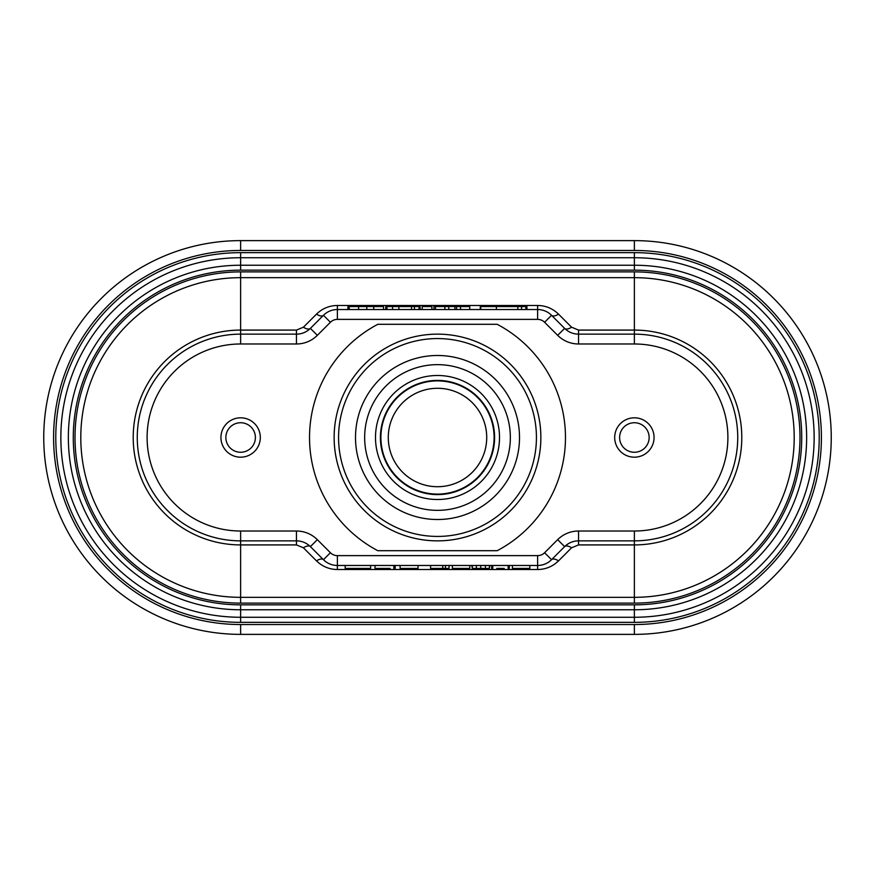 <?xml version="1.0" encoding="UTF-8"?>
<svg xmlns="http://www.w3.org/2000/svg" width="875" height="875" viewBox="0 0 875 875"><rect width="100%" height="100%" fill="white"/><g stroke="black" fill="none" stroke-linecap="round" stroke-linejoin="round"><path stroke-width="1.31" d="M316.488 314.125C322.317 308.492 329.273 305.605 337.378 305.473L337.378 309.531A19.688 19.688 0 0 0 323.455 315.295A9.844 4.495 -135 0 1 316.488 314.125L303.417 327.195A9.844 4.495 -135 0 0 310.373 328.377L323.455 315.295A19.688 19.688 0 0 1 337.378 309.531L537.622 309.531A19.688 19.688 0 0 1 551.545 315.295L564.627 328.377L557.659 335.333A29.531 29.531 0 0 0 578.55 343.984L634.375 343.984A93.516 93.516 0 0 1 727.891 437.5A93.516 93.516 0 0 1 634.375 531.016L578.55 531.016L578.55 544.917L634.375 544.917L634.375 597.33L240.625 597.33L240.625 540.859A103.359 103.359 0 0 1 137.266 437.5A103.359 103.359 0 0 1 240.625 334.141L296.45 334.141L296.45 343.984A29.531 29.531 0 0 0 317.341 335.333L330.411 322.262A9.844 9.844 0 0 1 337.378 319.375L537.622 319.375A9.844 9.844 0 0 1 544.589 322.262L557.659 335.333M526.881 309.531L526.881 306.578L517.836 306.578L517.836 309.531M517.836 306.578L480.277 306.578L480.277 309.531M460.545 309.531L460.545 306.578L469.766 306.578L469.766 309.531M460.545 306.578L460.403 309.531M460.403 306.578L444.872 306.578L444.872 309.531M444.872 306.578L435.477 306.578L435.477 309.531M435.477 306.578L433.913 306.578L433.913 309.531M431.9 309.531L431.9 306.578L422.198 306.578L422.198 309.531M385.733 309.531L385.733 306.578L419.059 306.578L419.059 309.531M419.059 306.578L420.098 306.578L420.098 309.531M386.969 306.578L386.969 309.531L386.958 306.578M373.789 309.531L373.789 306.578L383.491 306.578L383.491 309.531M373.789 306.578L373.647 309.531M373.647 306.578L358.608 306.578L358.608 309.531M358.608 306.578L347.911 306.578L347.911 309.531M564.627 328.377A19.688 19.688 0 0 0 578.55 334.141A19.688 19.688 0 0 1 564.627 328.377A9.844 4.495 -45 0 0 571.583 327.195L578.55 330.083L578.55 334.141L634.375 334.141A103.359 103.359 0 0 1 737.734 437.5A103.359 103.359 0 0 1 634.375 540.859L578.55 540.859A19.688 19.688 0 0 0 564.627 546.623A9.844 4.495 -135 0 1 571.583 547.805L578.55 544.917M240.625 603.116A165.616 165.616 0 0 1 75.009 437.5A165.616 165.616 0 0 1 240.625 271.884L240.625 277.67L634.375 277.67A159.83 159.83 0 0 1 794.205 437.5A159.83 159.83 0 0 1 634.375 597.33L634.375 603.116L240.625 603.116L240.625 597.33A159.83 159.83 0 0 1 80.795 437.5A159.83 159.83 0 0 1 240.625 277.67L240.625 334.141A103.359 103.359 0 0 0 137.266 437.5A103.359 103.359 0 0 0 240.625 540.859L296.45 540.859L296.45 531.016A29.531 29.531 0 0 1 317.341 539.667L330.411 552.738A9.844 9.844 0 0 0 337.378 555.625L537.622 555.625A9.844 9.844 0 0 0 544.589 552.738L551.545 559.705L564.627 546.623A19.688 19.688 0 0 1 578.55 540.859M337.378 555.625L337.378 565.469L537.622 565.469L537.622 569.527L337.378 569.527C329.273 569.395 322.317 566.508 316.488 560.875L303.417 547.805A9.844 4.495 -45 0 1 310.373 546.623L323.455 559.705A9.844 4.495 -45 0 0 316.488 560.875M472.325 565.469L472.325 568.422L471.811 565.469M472.325 568.422L476.35 568.422L476.35 565.469M476.35 568.422L480.736 568.422L480.736 565.469M480.736 568.422L485.45 568.422L485.45 565.469M485.45 568.422L489.398 568.422L489.398 565.469M489.398 568.422L489.88 565.469M512.411 565.469L512.411 568.422L529.812 568.422L529.812 565.469M496.759 568.422L504.23 568.422M508.156 565.469L508.156 568.422L509.25 568.422L509.261 565.469M491.684 565.469L491.684 568.422L492.745 568.422L492.745 565.469M452.386 565.469L452.386 568.422L469.798 568.422L469.798 565.469M442.783 565.469L442.783 568.422L430.588 568.422L430.588 565.469M442.783 568.422L445.462 568.422L445.462 565.469M445.462 568.422L449.039 568.422L449.039 565.469M418.053 565.469L418.053 568.422L400.116 568.422L400.116 565.469M390.119 568.422L375.014 568.422L375.014 565.469M393.859 565.469L393.859 568.422L395.15 568.422L395.161 565.469M345.188 565.469L345.188 568.422L370.628 568.422L370.617 565.469M614.688 437.5A19.688 19.688 0 0 1 644.219 420.448A19.688 19.688 0 0 1 644.219 454.552A19.688 19.688 0 0 1 614.688 437.5M220.938 437.5A19.688 19.688 0 0 1 250.469 420.448A19.688 19.688 0 0 1 250.469 454.552A19.688 19.688 0 0 1 220.938 437.5M296.45 540.859A19.688 19.688 0 0 1 310.373 546.623A19.688 19.688 0 0 0 296.45 540.859L296.45 544.917L240.625 544.917A107.417 107.417 0 0 1 133.208 437.5A107.417 107.417 0 0 1 240.625 330.083L296.45 330.083L296.45 334.141A19.688 19.688 0 0 0 310.373 328.377A19.688 19.688 0 0 1 296.45 334.141M337.378 565.469A19.688 19.688 0 0 1 323.455 559.705A19.688 19.688 0 0 0 337.378 565.469L337.378 569.527M551.545 559.705A19.688 19.688 0 0 1 537.622 565.469A19.688 19.688 0 0 0 551.545 559.705A9.844 4.495 -135 0 1 558.512 560.875C552.683 566.508 545.727 569.395 537.622 569.527M337.378 305.473L537.622 305.473C545.727 305.605 552.683 308.492 558.512 314.125A9.844 4.495 -45 0 1 551.545 315.295L544.589 322.262M240.625 604.844L240.625 609.766A172.266 172.266 0 0 1 68.359 437.5A172.266 172.266 0 0 1 240.625 265.234L634.375 265.234A172.266 172.266 0 0 1 806.641 437.5A172.266 172.266 0 0 1 634.375 609.766L240.625 609.766A172.266 172.266 0 0 1 68.359 437.5A172.266 172.266 0 0 1 240.625 265.234L240.625 270.156L634.375 270.156A167.344 167.344 0 0 1 801.719 437.5A167.344 167.344 0 0 1 634.375 604.844L240.625 604.844A167.344 167.344 0 0 1 73.281 437.5A167.344 167.344 0 0 1 240.625 270.156M634.375 250.469L634.375 240.625A196.875 196.875 0 0 1 831.25 437.5A196.875 196.875 0 0 1 634.375 634.375L240.625 634.375A196.875 196.875 0 0 1 43.75 437.5A196.875 196.875 0 0 1 240.625 240.625L634.375 240.625A196.875 196.875 0 0 1 831.25 437.5A196.875 196.875 0 0 1 634.375 634.375L634.375 624.531L240.625 624.531A187.031 187.031 0 0 1 53.594 437.5A187.031 187.031 0 0 1 240.625 250.469L634.375 250.469A187.031 187.031 0 0 1 821.406 437.5A187.031 187.031 0 0 1 634.375 624.531M649.141 437.5A14.766 14.766 0 0 1 634.375 452.266A14.766 14.766 0 0 1 619.609 437.5A14.766 14.766 0 0 1 634.375 422.734A14.766 14.766 0 0 1 649.141 437.5M255.391 437.5A14.766 14.766 0 0 1 240.625 452.266A14.766 14.766 0 0 1 225.859 437.5A14.766 14.766 0 0 1 240.625 422.734A14.766 14.766 0 0 1 255.391 437.5M355.502 437.5A81.998 81.998 0 0 1 478.505 366.483A81.998 81.998 0 0 1 478.505 508.517A81.998 81.998 0 0 1 355.502 437.5M364.656 437.5A72.844 72.844 0 0 1 473.922 374.412A72.844 72.844 0 0 1 473.922 500.588A72.844 72.844 0 0 1 364.656 437.5M499.516 437.5A62.016 62.016 0 0 0 406.492 383.797A62.016 62.016 0 0 0 406.492 491.203A62.016 62.016 0 0 0 499.516 437.5M380.406 437.5A57.094 57.094 0 0 0 437.5 494.594A57.094 57.094 0 0 0 494.594 437.5A57.094 57.094 0 0 0 437.5 380.406A57.094 57.094 0 0 0 380.406 437.5M536.43 437.5A98.93 98.93 0 0 0 388.03 351.827A98.93 98.93 0 0 0 388.03 523.173A98.93 98.93 0 0 0 536.43 437.5M494.102 437.5A56.602 56.602 0 0 1 409.205 486.522A56.602 56.602 0 0 1 409.194 388.478A56.602 56.602 0 0 1 494.102 437.5M486.719 437.5A49.219 49.219 0 0 1 412.891 480.123A49.219 49.219 0 0 1 412.891 394.877A49.219 49.219 0 0 1 486.719 437.5M377.825 550.703A127.969 127.969 0 0 1 377.825 324.297L497.175 324.297A127.969 127.969 0 0 1 497.175 550.703L377.825 550.703M540.859 437.5A103.359 103.359 0 0 0 385.82 347.988A103.359 103.359 0 0 0 385.82 527.012A103.359 103.359 0 0 0 540.859 437.5M496.409 306.578L496.409 309.531M480.758 306.578L480.758 309.531M525.875 306.578L525.875 309.531M521.555 306.578L521.555 309.531M456.586 306.578L456.586 309.531M454.923 306.578L454.923 309.531M448.798 306.578L448.798 309.531M398.891 306.578L398.891 309.531M392.558 306.578L392.558 309.531M411.491 306.578L411.491 309.531M414.444 306.578L414.444 309.531M419.913 306.578L419.913 309.531M386.695 306.578L386.695 309.531M366.8 306.578L366.8 309.531M349.212 306.578L349.212 309.531M537.622 305.473L537.622 309.531A19.688 19.688 0 0 1 551.545 315.295M634.375 343.984L634.375 334.141A103.359 103.359 0 0 1 737.734 437.5A103.359 103.359 0 0 1 634.375 540.859L634.375 544.917A107.417 107.417 0 0 0 741.792 437.5A107.417 107.417 0 0 0 634.375 330.083L634.375 271.884A165.616 165.616 0 0 1 799.991 437.5A165.616 165.616 0 0 1 634.375 603.116M296.45 531.016L240.625 531.016A93.516 93.516 0 0 1 147.109 437.5A93.516 93.516 0 0 1 240.625 343.984L296.45 343.984M240.625 540.859L240.625 531.016M544.589 552.738L557.659 539.667A29.531 29.531 0 0 1 578.55 531.016M240.625 334.141L240.625 343.984M317.341 539.667L310.373 546.623M330.411 552.738L323.455 559.705M310.373 328.377L317.341 335.333M323.455 315.295L330.411 322.262M537.622 555.625L537.622 565.469M337.378 309.531L337.378 319.375M537.622 309.531L537.622 319.375M557.659 539.667L564.627 546.623M634.375 531.016L634.375 540.859M578.55 334.141L578.55 343.984M571.583 547.805L558.512 560.875M296.45 544.917L303.417 547.805M303.417 327.195L296.45 330.083M571.583 327.195L558.512 314.125M578.55 330.083L634.375 330.083L634.375 334.141M240.625 271.884L634.375 271.884M634.375 252.656A184.844 184.844 0 0 1 819.219 437.5A184.844 184.844 0 0 1 634.375 622.344L240.625 622.344A184.844 184.844 0 0 1 55.781 437.5A184.844 184.844 0 0 1 240.625 252.656L634.375 252.656L634.375 257.731A179.769 179.769 0 0 1 814.144 437.5A179.769 179.769 0 0 1 634.375 617.269L240.625 617.269A179.769 179.769 0 0 1 60.856 437.5A179.769 179.769 0 0 1 240.625 257.731L634.375 257.731L634.375 270.156M634.375 265.234A172.266 172.266 0 0 1 806.641 437.5A172.266 172.266 0 0 1 634.375 609.766L634.375 604.844M240.625 252.656L240.625 265.234M240.625 622.344L240.625 609.766M634.375 622.344L634.375 609.766M240.625 250.469L240.625 240.625A196.875 196.875 0 0 0 43.75 437.5A196.875 196.875 0 0 0 240.625 634.375L240.625 624.531M526.947 306.578L526.947 309.531"/></g></svg>

